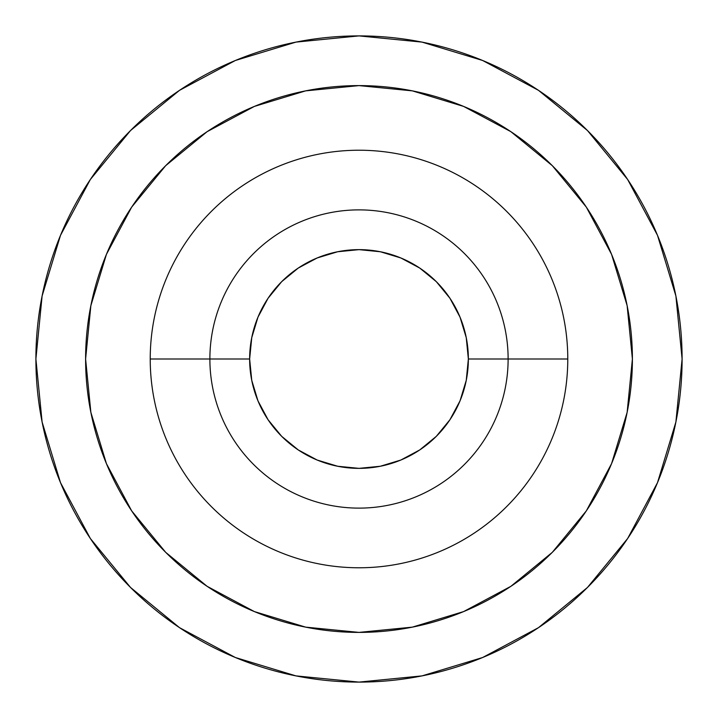 <?xml version="1.0" encoding="UTF-8"?>
<svg xmlns="http://www.w3.org/2000/svg" width="718" height="718" viewBox="0 0 718 718"><rect width="100%" height="100%" fill="white"/><g stroke="black" fill="none" stroke-linecap="round" stroke-linejoin="round"><path stroke-width="1.08" d="M508.12 359L567.776 359A208.776 208.776 0 0 0 359 150.224A208.776 208.776 0 0 0 150.224 359L209.88 359L150.224 359A208.776 208.776 0 0 0 359 567.776A208.776 208.776 0 0 0 567.776 359L508.12 359A149.12 149.12 0 0 1 359 508.12A149.12 149.12 0 0 1 209.88 359A149.12 149.12 0 0 0 359 508.12A149.12 149.12 0 0 0 508.12 359L468.36 359A109.36 109.36 0 0 1 359 468.36A109.36 109.36 0 0 1 249.64 359L209.88 359L249.64 359L251.749 380.334L257.968 400.85L268.074 419.752L281.671 436.329L298.248 449.926L317.15 460.032L337.666 466.251L359 468.36L380.334 466.251L400.85 460.032L419.752 449.926L436.329 436.329L449.926 419.752L460.032 400.85L466.251 380.334L468.36 359L466.251 337.666L460.032 317.15L449.926 298.248L436.329 281.671L419.752 268.074L400.85 257.968L380.334 251.749L359 249.64L337.666 251.749L317.15 257.968L298.248 268.074L281.671 281.671L268.074 298.248L257.968 317.15L251.749 337.666L249.64 359A109.36 109.36 0 0 1 359 249.64A109.36 109.36 0 0 1 468.36 359L508.12 359A149.12 149.12 0 0 0 359 209.88A149.12 149.12 0 0 0 209.88 359A149.12 149.12 0 0 1 359 209.88A149.12 149.12 0 0 1 508.12 359M567.776 359A208.776 208.776 0 0 1 359 567.776A208.776 208.776 0 0 1 150.224 359A208.776 208.776 0 0 1 359 150.224A208.776 208.776 0 0 1 567.776 359M85.604 359A273.396 273.396 0 0 1 359 85.604A273.396 273.396 0 0 1 632.396 359L627.137 412.338L611.583 463.622L586.319 510.893L552.322 552.322L510.893 586.319L463.622 611.583L412.338 627.137L359 632.396L305.662 627.137L254.378 611.583L207.107 586.319L165.678 552.322L131.681 510.893L106.417 463.622L90.863 412.338L85.604 359L90.863 305.662L106.417 254.378L131.681 207.107L165.678 165.678L207.107 131.681L254.378 106.417L305.662 90.863L359 85.604L412.338 90.863L463.622 106.417L510.893 131.681L552.322 165.678L586.319 207.107L611.583 254.378L627.137 305.662L632.396 359A273.396 273.396 0 0 1 359 632.396A273.396 273.396 0 0 1 85.604 359M682.1 359A323.1 323.1 0 0 1 359 682.1A323.1 323.1 0 0 1 35.9 359A323.1 323.1 0 0 1 359 35.9A323.1 323.1 0 0 1 682.1 359L675.889 295.969L657.509 235.351L627.649 179.491L587.468 130.532L538.509 90.351L482.649 60.492L422.031 42.111L359 35.9L295.969 42.111L235.351 60.492L179.491 90.351L130.532 130.532L90.351 179.491L60.492 235.351L42.111 295.969L35.9 359L42.111 422.031L60.492 482.649L90.351 538.509L130.532 587.468L179.491 627.649L235.351 657.509L295.969 675.889L359 682.1L422.031 675.889L482.649 657.509L538.509 627.649L587.468 587.468L627.649 538.509L657.509 482.649L675.889 422.031L682.1 359"/></g></svg>
